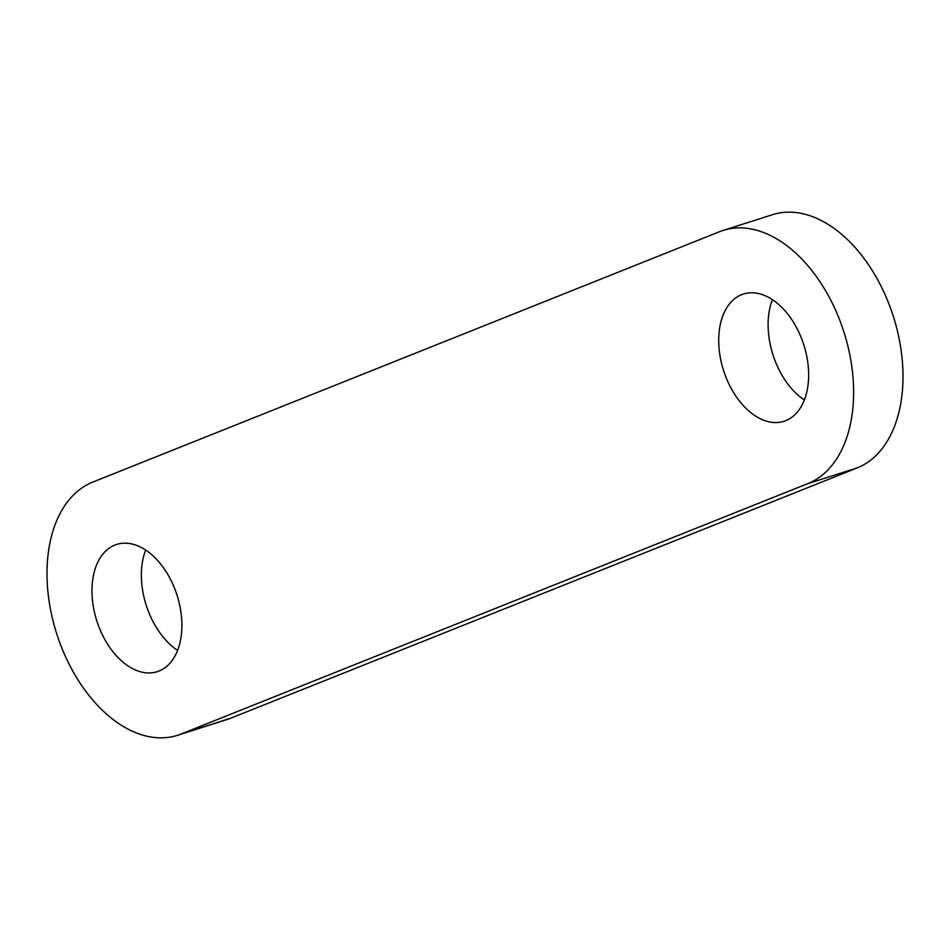 <?xml version="1.0" encoding="UTF-8"?>
<svg xmlns="http://www.w3.org/2000/svg" width="950" height="950" viewBox="0 0 950 950"><rect width="100%" height="100%" fill="white"/><g stroke="black" fill="none" stroke-linecap="round" stroke-linejoin="round"><path stroke-width="1.43" d="M92.815 482.089A133.558 84.229 -107.7 0 0 57.606 636.5A133.558 84.229 -107.7 0 0 177.448 735.324A133.558 84.229 -107.7 0 0 181.046 734.041L807.797 483.633A133.558 84.229 -107.7 0 0 843.006 329.223A133.558 84.229 -107.7 0 0 723.164 230.399A133.558 84.229 -107.7 0 0 719.566 231.681L92.815 482.089M177.448 735.324L226.836 719.601A133.558 84.229 -107.7 0 0 230.434 718.319L857.185 467.911A133.558 84.229 -107.7 0 0 892.394 313.5A133.558 84.229 -107.7 0 0 772.552 214.676L723.164 230.399M772.409 299.63A66.785 42.121 -107.7 0 0 804.341 399.962M145.659 550.038A66.785 42.121 -107.7 0 0 177.591 650.37M741.629 294.666A66.785 42.121 -107.7 0 0 724.019 371.878A66.785 42.121 -107.7 0 0 783.94 421.289A66.785 42.121 -107.7 0 0 803.819 344.886A66.785 42.121 -107.7 0 0 743.422 294.025A66.785 42.121 -107.7 0 0 741.629 294.666M114.879 545.074A66.785 42.121 -107.7 0 0 97.268 622.274A66.785 42.121 -107.7 0 0 157.189 671.697A66.785 42.121 -107.7 0 0 177.068 595.282A66.785 42.121 -107.7 0 0 116.672 544.433A66.785 42.121 -107.7 0 0 114.879 545.074M230.434 718.319L181.046 734.041M857.185 467.911L807.797 483.633"/></g></svg>
